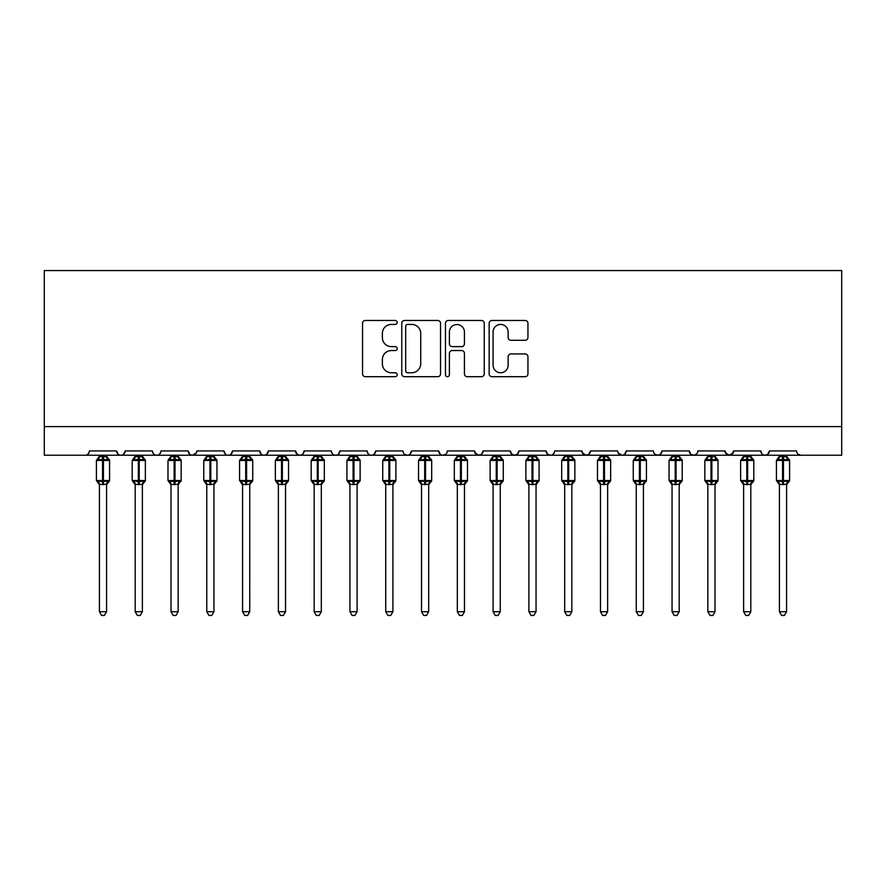 <?xml version="1.0" encoding="UTF-8"?>
<svg xmlns="http://www.w3.org/2000/svg" width="886" height="886" viewBox="0 0 886 886"><rect width="100%" height="100%" fill="white"/><g stroke="black" fill="none" stroke-linecap="round" stroke-linejoin="round"><path stroke-width="1.33" d="M397.194 322.449A1.971 1.971 0 0 0 395.222 320.477L365.364 320.477A2.813 2.813 0 0 0 362.551 323.29L362.551 373.881A2.813 2.813 0 0 0 365.364 376.694L395.222 376.694A1.971 1.971 0 0 0 397.194 374.723A1.971 1.971 0 0 0 395.222 372.751L391.357 372.751A8.993 8.993 0 0 1 382.364 363.758L382.364 359.55A8.993 8.993 0 0 1 391.357 350.557L395.222 350.557A1.971 1.971 0 0 0 397.194 348.586A1.971 1.971 0 0 0 395.222 346.614L391.357 346.614A8.993 8.993 0 0 1 382.364 337.621L382.364 333.413A8.993 8.993 0 0 1 391.357 324.42L395.222 324.42A1.971 1.971 0 0 0 397.194 322.449M525.132 340.29A2.813 2.813 0 0 0 527.945 337.488L527.945 323.29A2.813 2.813 0 0 0 525.132 320.477L491.974 320.477A2.813 2.813 0 0 0 489.161 323.29L489.161 373.881A2.813 2.813 0 0 0 491.974 376.694L525.132 376.694A2.813 2.813 0 0 0 527.945 373.881L527.945 356.737A2.813 2.813 0 0 0 525.132 353.924L510.945 353.924A2.813 2.813 0 0 0 508.132 356.737L508.132 365.242A7.52 7.52 0 0 1 500.612 372.751A7.52 7.52 0 0 1 493.092 365.242L493.092 331.94A7.52 7.52 0 0 1 500.612 324.42A7.52 7.52 0 0 1 508.132 331.94L508.132 337.488A2.813 2.813 0 0 0 510.945 340.29L525.132 340.29M44.3 426.609L841.7 426.609L841.7 270.562L44.3 270.562L44.3 455.238L85.1 455.238C87.382 455.326 88.81 453.887 89.397 450.941L116.598 450.941L118.17 454.263M440.541 323.29A2.813 2.813 0 0 0 437.728 320.477L404.57 320.477A2.813 2.813 0 0 0 401.757 323.29L401.757 373.881A2.813 2.813 0 0 0 404.57 376.694L437.728 376.694A2.813 2.813 0 0 0 440.541 373.881L440.541 323.29M448.272 320.477L481.43 320.477A2.813 2.813 0 0 1 484.243 323.29L484.243 373.881A2.813 2.813 0 0 1 481.43 376.694L467.243 376.694A2.813 2.813 0 0 1 464.43 373.881L464.43 353.359A2.813 2.813 0 0 0 461.617 350.557L452.203 350.557A2.813 2.813 0 0 0 449.39 353.359L449.39 374.723A1.971 1.971 0 0 1 447.43 376.694A1.971 1.971 0 0 1 445.459 374.723L445.459 323.29A2.813 2.813 0 0 1 448.272 320.477M85.1 455.238C87.382 455.326 88.81 453.887 89.397 450.941A4.297 4.297 0 0 1 85.1 455.238L120.895 455.238C118.613 455.326 117.185 453.887 116.598 450.941A4.297 4.297 0 0 0 120.895 455.238A4.297 4.297 0 0 0 125.181 450.941L152.381 450.941A4.297 4.297 0 0 0 156.678 455.238A4.297 4.297 0 0 0 160.975 450.941L188.175 450.941A4.297 4.297 0 0 0 192.472 455.238A4.297 4.297 0 0 0 196.77 450.941L223.97 450.941A4.297 4.297 0 0 0 228.256 455.238A4.297 4.297 0 0 0 232.553 450.941L259.753 450.941A4.297 4.297 0 0 0 264.05 455.238A4.297 4.297 0 0 0 268.347 450.941L295.547 450.941A4.297 4.297 0 0 0 299.845 455.238A4.297 4.297 0 0 0 304.131 450.941L331.331 450.941A4.297 4.297 0 0 0 335.628 455.238A4.297 4.297 0 0 0 339.925 450.941L367.125 450.941A4.297 4.297 0 0 0 371.422 455.238A4.297 4.297 0 0 0 375.719 450.941L402.92 450.941A4.297 4.297 0 0 0 407.206 455.238A4.297 4.297 0 0 0 411.503 450.941L438.703 450.941A4.297 4.297 0 0 0 443 455.238A4.297 4.297 0 0 0 447.297 450.941L474.497 450.941A4.297 4.297 0 0 0 478.794 455.238A4.297 4.297 0 0 0 483.08 450.941L510.281 450.941A4.297 4.297 0 0 0 514.578 455.238A4.297 4.297 0 0 0 518.875 450.941L546.075 450.941A4.297 4.297 0 0 0 550.372 455.238A4.297 4.297 0 0 0 554.669 450.941L581.869 450.941A4.297 4.297 0 0 0 586.155 455.238A4.297 4.297 0 0 0 590.453 450.941L617.653 450.941A4.297 4.297 0 0 0 621.95 455.238A4.297 4.297 0 0 0 626.247 450.941L653.447 450.941A4.297 4.297 0 0 0 657.744 455.238A4.297 4.297 0 0 0 662.03 450.941L689.23 450.941A4.297 4.297 0 0 0 693.528 455.238A4.297 4.297 0 0 0 697.825 450.941L725.025 450.941A4.297 4.297 0 0 0 729.322 455.238A4.297 4.297 0 0 0 733.619 450.941L760.819 450.941A4.297 4.297 0 0 0 765.105 455.238A4.297 4.297 0 0 0 769.402 450.941L796.603 450.941A4.297 4.297 0 0 0 800.9 455.238L798.131 454.23M769.402 450.941L767.83 454.263M123.619 454.263L125.181 450.941C124.605 453.887 123.165 455.326 120.895 455.238L765.105 455.238C762.835 455.326 761.395 453.887 760.819 450.941L761.617 453.444M733.619 450.941L732.046 454.263M725.025 450.941L726.598 454.263M689.23 450.941L690.803 454.263M662.03 450.941L660.469 454.263M618.118 452.89L621.95 455.238C624.231 455.326 625.66 453.887 626.247 450.941L624.674 454.263M590.453 450.941L588.88 454.263M581.869 450.941L583.431 454.263M546.075 450.941L547.648 454.263M518.875 450.941L517.302 454.263M510.281 450.941L511.853 454.263L514.578 455.238L517.346 454.23M483.08 450.941L481.519 454.263L478.794 455.238L474.962 452.89M474.497 450.941L476.07 454.263M445.769 454.23L443 455.238C440.719 455.326 439.29 453.887 438.703 450.941L440.276 454.263M404.448 454.23L407.206 455.238C409.487 455.326 410.916 453.887 411.503 450.941L409.93 454.263M367.125 450.941C367.712 453.887 369.141 455.326 371.422 455.238C373.693 455.326 375.132 453.887 375.719 450.941L374.147 454.263M331.331 450.941C331.918 453.887 333.357 455.326 335.628 455.238C337.909 455.326 339.338 453.887 339.925 450.941L338.352 454.263M297.076 454.23L299.845 455.238C302.115 455.326 303.555 453.887 304.131 450.941L302.569 454.263M295.547 450.941L297.12 454.263M261.326 454.263L259.753 450.941C260.34 453.887 261.769 455.326 264.05 455.238C266.332 455.326 267.76 453.887 268.347 450.941L266.775 454.263M225.531 454.263L223.97 450.941C224.546 453.887 225.985 455.326 228.256 455.238C230.537 455.326 231.966 453.887 232.553 450.941L230.98 454.263M196.304 452.89L192.472 455.238C190.191 455.326 188.762 453.887 188.175 450.941L189.748 454.263M841.7 426.609L841.7 455.238L765.105 455.238L767.874 454.23M152.381 450.941C152.968 453.887 154.408 455.326 156.678 455.238C158.959 455.326 160.388 453.887 160.975 450.941M547.603 454.23L550.372 455.238C552.642 455.326 554.082 453.887 554.669 450.941M582.335 452.89L586.155 455.238L588.924 454.23M654.975 454.23L657.744 455.238L660.502 454.23M690.77 454.23L693.528 455.238L696.296 454.23M725.49 452.89L729.322 455.238L733.154 452.89M407.66 324.42A1.971 1.971 0 0 0 405.688 326.38L405.688 370.791A1.971 1.971 0 0 0 407.66 372.751L411.735 372.751A8.993 8.993 0 0 0 420.728 363.758L420.728 333.413A8.993 8.993 0 0 0 411.735 324.42L407.66 324.42M464.43 332.073A7.52 7.52 0 0 0 456.91 324.553A7.52 7.52 0 0 0 449.39 332.073L449.39 343.812A2.813 2.813 0 0 0 452.203 346.614L461.617 346.614A2.813 2.813 0 0 0 464.43 343.812L464.43 332.073M99.42 484.354A3.145 3.001 180 0 0 97.759 481.707L98.379 480.788L102.566 481.796L102.566 480.511L103.429 480.511L103.429 459.181L107.616 460.188L108.646 459.125A1.429 1.429 0 0 1 109.576 460.465L96.408 460.465L96.408 480.511L102.566 480.511L102.566 459.181L98.379 460.188L97.759 459.269A3.145 3.001 -0 0 0 99.42 456.622L106.575 456.766L106.575 455.238M106.575 611.717L104.426 615.438L101.569 615.438L99.42 611.717L106.575 611.717L106.575 484.199L102.566 484.631L102.566 481.796L103.429 481.796L103.429 480.511L109.576 480.511A1.429 1.429 0 0 1 108.646 481.851L106.575 484.808M103.429 484.631L103.429 481.796L107.616 480.788L108.225 481.707A3.145 3.001 180 0 0 106.575 484.354L106.575 484.332M99.42 611.717L99.42 484.332L98.379 480.788M102.566 484.631L99.409 484.199M99.42 455.238L99.42 456.644M98.379 460.188L98.8 458.97M107.616 460.188L106.575 456.766M106.575 484.199L107.616 480.788M135.204 484.354A3.145 3.001 180 0 0 133.553 481.707L134.163 480.788L138.36 481.796L138.36 480.511L139.213 480.511L139.213 459.181L143.399 460.188L144.429 459.125A1.429 1.429 0 0 1 145.37 460.465L132.202 460.465L132.202 480.511L138.36 480.511L138.36 459.181L134.163 460.188L133.553 459.269A3.145 3.001 -0 0 0 135.204 456.622L142.369 456.766L142.369 455.238M142.369 611.717L140.221 615.438L137.352 615.438L135.204 611.717L142.369 611.717L142.369 484.199L138.36 484.631L138.36 481.796L139.213 481.796L139.213 480.511L145.37 480.511A1.429 1.429 0 0 1 144.429 481.851L142.369 484.808M139.213 484.631L139.213 481.796L143.399 480.788L144.019 481.707A3.145 3.001 180 0 0 142.369 484.354L142.369 484.332M135.204 611.717L135.204 484.199L134.163 480.788M138.36 484.631L135.204 484.199M135.204 455.238L135.204 456.644M134.163 460.188L134.583 458.97M143.399 460.188L142.369 456.766M142.369 484.199L143.399 480.788M170.998 484.354A3.145 3.001 180 0 0 169.348 481.707L169.957 480.788L174.143 481.796L174.143 480.511L175.007 480.511L175.007 459.181L179.194 460.188L180.223 459.125A1.429 1.429 0 0 1 181.165 460.465L167.986 460.465L167.986 480.511L174.143 480.511L174.143 459.181L169.957 460.188L169.348 459.269A3.145 3.001 -0 0 0 170.998 456.622L178.152 456.766L178.152 455.238M178.152 611.717L176.004 615.438L173.147 615.438L170.998 611.717L178.152 611.717L178.152 484.199L174.143 484.631L174.143 481.796L175.007 481.796L175.007 480.511L181.165 480.511A1.429 1.429 0 0 1 180.223 481.851L178.152 484.808M175.007 484.631L175.007 481.796L179.194 480.788L179.814 481.707A3.145 3.001 180 0 0 178.152 484.354L178.152 484.332M170.998 611.717L170.998 484.199L169.957 480.788M174.143 484.631L170.998 484.199M170.998 455.238L170.998 456.644M169.957 460.188L170.378 458.97M179.194 460.188L178.152 456.766M178.152 484.199L179.194 480.788M206.781 484.354A3.145 3.001 180 0 0 205.131 481.707L205.751 480.788L209.938 481.796L209.938 480.511L210.79 480.511L210.79 459.181L214.988 460.188L216.007 459.125A1.429 1.429 0 0 1 216.948 460.465L203.78 460.465L203.78 480.511L209.938 480.511L209.938 459.181L205.751 460.188L205.131 459.269A3.145 3.001 -0 0 0 206.781 456.622L213.947 456.766L213.947 455.238M213.947 611.717L211.798 615.438L208.93 615.438L206.781 611.717L213.947 611.717L213.947 484.199L209.938 484.631L209.938 481.796L210.79 481.796L210.79 480.511L216.948 480.511A1.429 1.429 0 0 1 216.007 481.851L213.947 484.808M210.79 484.631L210.79 481.796L214.988 480.788L215.597 481.707A3.145 3.001 180 0 0 213.947 484.354L213.947 484.332M206.781 611.717L206.781 484.199L205.751 480.788M209.938 484.631L206.781 484.199M206.781 455.238L206.781 456.644M205.751 460.188L206.172 458.97M214.988 460.188L213.947 456.766M213.947 484.199L214.988 480.788M242.576 484.354A3.145 3.001 180 0 0 240.926 481.707L241.535 480.788L245.721 481.796L245.721 480.511L246.585 480.511L246.585 459.181L250.771 460.188L251.801 459.125A1.429 1.429 0 0 1 252.743 460.465L239.574 460.465L239.574 480.511L245.721 480.511L245.721 459.181L241.535 460.188L240.926 459.269A3.145 3.001 -0 0 0 242.576 456.622L249.741 456.766L249.73 455.238M249.73 611.717L247.582 615.438L244.724 615.438L242.576 611.717L249.73 611.717L249.741 484.199L245.721 484.631L245.721 481.796L246.585 481.796L246.585 480.511L252.743 480.511A1.429 1.429 0 0 1 251.801 481.851L249.73 484.808M246.585 484.631L246.585 481.796L250.771 480.788L251.391 481.707A3.145 3.001 180 0 0 249.73 484.354L249.73 484.332M242.576 611.717L242.576 484.199L241.535 480.788M245.721 484.631L242.576 484.199M242.576 455.238L242.576 456.644M241.535 460.188L241.956 458.97M250.771 460.188L249.741 456.766M249.741 484.199L250.771 480.788M278.37 484.354A3.145 3.001 180 0 0 276.709 481.707L277.329 480.788L281.515 481.796L281.515 480.511L282.379 480.511L282.379 459.181L286.566 460.188L287.596 459.125A1.429 1.429 0 0 1 288.526 460.465L275.358 460.465L275.358 480.511L281.515 480.511L281.515 459.181L277.329 460.188L276.709 459.269A3.145 3.001 -0 0 0 278.37 456.622L285.525 456.766L285.525 455.238M285.525 611.717L283.376 615.438L280.519 615.438L278.37 611.717L285.525 611.717L285.525 484.199L281.515 484.631L281.515 481.796L282.379 481.796L282.379 480.511L288.526 480.511A1.429 1.429 0 0 1 287.596 481.851L285.525 484.808M282.379 484.631L282.379 481.796L286.566 480.788L287.175 481.707A3.145 3.001 180 0 0 285.525 484.354L285.525 484.332M278.37 611.717L278.37 484.332L277.329 480.788M281.515 484.631L278.359 484.199M278.37 455.238L278.37 456.644M277.329 460.188L277.75 458.97M286.566 460.188L285.525 456.766M285.525 484.199L286.566 480.788M314.153 484.354A3.145 3.001 180 0 0 312.503 481.707L313.112 480.788L317.31 481.796L317.31 480.511L318.163 480.511L318.163 459.181L322.349 460.188L323.379 459.125A1.429 1.429 0 0 1 324.32 460.465L311.152 460.465L311.152 480.511L317.31 480.511L317.31 459.181L313.112 460.188L312.503 459.269A3.145 3.001 -0 0 0 314.153 456.622L321.319 456.766L321.319 455.238M321.319 611.717L319.17 615.438L316.302 615.438L314.153 611.717L321.319 611.717L321.319 484.199L317.31 484.631L317.31 481.796L318.163 481.796L318.163 480.511L324.32 480.511A1.429 1.429 0 0 1 323.379 481.851L321.319 484.808M318.163 484.631L318.163 481.796L322.349 480.788L322.969 481.707A3.145 3.001 180 0 0 321.319 484.354L321.319 484.332M314.153 611.717L314.153 484.199L313.112 480.788M317.31 484.631L314.153 484.199M314.153 455.238L314.153 456.644M313.112 460.188L313.533 458.97M322.349 460.188L321.319 456.766M321.319 484.199L322.349 480.788M349.948 484.354A3.145 3.001 180 0 0 348.298 481.707L348.907 480.788L353.093 481.796L353.093 480.511L353.957 480.511L353.957 459.181L358.143 460.188L359.173 459.125A1.429 1.429 0 0 1 360.115 460.465L346.935 460.465L346.935 480.511L353.093 480.511L353.093 459.181L348.907 460.188L348.298 459.269A3.145 3.001 -0 0 0 349.948 456.622L357.102 456.766L357.102 455.238M357.102 611.717L354.954 615.438L352.096 615.438L349.948 611.717L357.102 611.717L357.102 484.199L353.093 484.631L353.093 481.796L353.957 481.796L353.957 480.511L360.115 480.511A1.429 1.429 0 0 1 359.173 481.851L357.102 484.808M353.957 484.631L353.957 481.796L358.143 480.788L358.764 481.707A3.145 3.001 180 0 0 357.102 484.354L357.102 484.332M349.948 611.717L349.948 484.199L348.907 480.788M353.093 484.631L349.948 484.199M349.948 455.238L349.948 456.644M348.907 460.188L349.328 458.97M358.143 460.188L357.102 456.766M357.102 484.199L358.143 480.788M385.731 484.354A3.145 3.001 180 0 0 384.081 481.707L384.701 480.788L388.888 481.796L388.888 480.511L389.74 480.511L389.74 459.181L393.938 460.188L394.957 459.125A1.429 1.429 0 0 1 395.898 460.465L382.73 460.465L382.73 480.511L388.888 480.511L388.888 459.181L384.701 460.188L384.081 459.269A3.145 3.001 -0 0 0 385.731 456.622L392.897 456.766L392.897 455.238M392.897 611.717L390.748 615.438L387.88 615.438L385.731 611.717L392.897 611.717L392.897 484.199L388.888 484.631L388.888 481.796L389.74 481.796L389.74 480.511L395.898 480.511A1.429 1.429 0 0 1 394.957 481.851L392.897 484.808M389.74 484.631L389.74 481.796L393.938 480.788L394.547 481.707A3.145 3.001 180 0 0 392.897 484.354L392.897 484.332M385.731 611.717L385.731 484.199L384.701 480.788M388.888 484.631L385.731 484.199M385.731 455.238L385.731 456.644M384.701 460.188L385.122 458.97M393.938 460.188L392.897 456.766M392.897 484.199L393.938 480.788M421.526 484.354A3.145 3.001 180 0 0 419.875 481.707L420.485 480.788L424.671 481.796L424.671 480.511L425.535 480.511L425.535 459.181L429.721 460.188L430.751 459.125A1.429 1.429 0 0 1 431.692 460.465L418.524 460.465L418.524 480.511L424.671 480.511L424.671 459.181L420.485 460.188L419.875 459.269A3.145 3.001 -0 0 0 421.526 456.622L428.691 456.766L428.68 455.238M428.68 611.717L426.531 615.438L423.674 615.438L421.526 611.717L428.68 611.717L428.691 484.199L424.671 484.631L424.671 481.796L425.535 481.796L425.535 480.511L431.692 480.511A1.429 1.429 0 0 1 430.751 481.851L428.68 484.808M425.535 484.631L425.535 481.796L429.721 480.788L430.341 481.707A3.145 3.001 180 0 0 428.68 484.354L428.68 484.332M421.526 611.717L421.526 484.199L420.485 480.788M424.671 484.631L421.526 484.199M421.526 455.238L421.526 456.644M420.485 460.188L420.905 458.97M429.721 460.188L428.691 456.766M428.691 484.199L429.721 480.788M457.32 484.354A3.145 3.001 180 0 0 455.659 481.707L456.279 480.788L460.465 481.796L460.465 480.511L461.329 480.511L461.329 459.181L465.515 460.188L466.545 459.125A1.429 1.429 0 0 1 467.476 460.465L454.308 460.465L454.308 480.511L460.465 480.511L460.465 459.181L456.279 460.188L455.659 459.269A3.145 3.001 -0 0 0 457.32 456.622L464.474 456.766L464.474 455.238M464.474 611.717L462.326 615.438L459.469 615.438L457.32 611.717L464.474 611.717L464.474 484.199L460.465 484.631L460.465 481.796L461.329 481.796L461.329 480.511L467.476 480.511A1.429 1.429 0 0 1 466.545 481.851L464.474 484.808M461.329 484.631L461.329 481.796L465.515 480.788L466.125 481.707A3.145 3.001 180 0 0 464.474 484.354L464.474 484.332M457.32 611.717L457.32 484.332L456.279 480.788M460.465 484.631L457.309 484.199M457.32 455.238L457.32 456.644M456.279 460.188L456.7 458.97M465.515 460.188L464.474 456.766M464.474 484.199L465.515 480.788M493.103 484.354A3.145 3.001 180 0 0 491.453 481.707L492.062 480.788L496.26 481.796L496.26 480.511L497.112 480.511L497.112 459.181L501.299 460.188L502.329 459.125A1.429 1.429 0 0 1 503.27 460.465L490.102 460.465L490.102 480.511L496.26 480.511L496.26 459.181L492.062 460.188L491.453 459.269A3.145 3.001 -0 0 0 493.103 456.622L500.269 456.766L500.269 455.238M500.269 611.717L498.12 615.438L495.252 615.438L493.103 611.717L500.269 611.717L500.269 484.199L496.26 484.631L496.26 481.796L497.112 481.796L497.112 480.511L503.27 480.511A1.429 1.429 0 0 1 502.329 481.851L500.269 484.808M497.112 484.631L497.112 481.796L501.299 480.788L501.919 481.707A3.145 3.001 180 0 0 500.269 484.354L500.269 484.332M493.103 611.717L493.103 484.199L492.062 480.788M496.26 484.631L493.103 484.199M493.103 455.238L493.103 456.644M492.062 460.188L492.483 458.97M501.299 460.188L500.269 456.766M500.269 484.199L501.299 480.788M528.898 484.354A3.145 3.001 180 0 0 527.236 481.707L527.857 480.788L532.043 481.796L532.043 480.511L532.907 480.511L532.907 459.181L537.093 460.188L538.123 459.125A1.429 1.429 0 0 1 539.065 460.465L525.885 460.465L525.885 480.511L532.043 480.511L532.043 459.181L527.857 460.188L527.236 459.269A3.145 3.001 -0 0 0 528.898 456.622L536.052 456.766L536.052 455.238M536.052 611.717L533.904 615.438L531.046 615.438L528.898 611.717L536.052 611.717L536.052 484.199L532.043 484.631L532.043 481.796L532.907 481.796L532.907 480.511L539.065 480.511A1.429 1.429 0 0 1 538.123 481.851L536.052 484.808M532.907 484.631L532.907 481.796L537.093 480.788L537.702 481.707A3.145 3.001 180 0 0 536.052 484.354L536.052 484.332M528.898 611.717L528.898 484.199L527.857 480.788M532.043 484.631L528.898 484.199M528.898 455.238L528.898 456.644M527.857 460.188L528.277 458.97M537.093 460.188L536.052 456.766M536.052 484.199L537.093 480.788M564.681 484.354A3.145 3.001 180 0 0 563.031 481.707L563.651 480.788L567.837 481.796L567.837 480.511L568.69 480.511L568.69 459.181L572.888 460.188L573.907 459.125A1.429 1.429 0 0 1 574.848 460.465L561.68 460.465L561.68 480.511L567.837 480.511L567.837 459.181L563.651 460.188L563.031 459.269A3.145 3.001 -0 0 0 564.681 456.622L571.847 456.766L571.847 455.238M571.847 611.717L569.698 615.438L566.83 615.438L564.681 611.717L571.847 611.717L571.847 484.199L567.837 484.631L567.837 481.796L568.69 481.796L568.69 480.511L574.848 480.511A1.429 1.429 0 0 1 573.907 481.851L571.847 484.808M568.69 484.631L568.69 481.796L572.888 480.788L573.497 481.707A3.145 3.001 180 0 0 571.847 484.354L571.847 484.332M564.681 611.717L564.681 484.199L563.651 480.788M567.837 484.631L564.681 484.199M564.681 455.238L564.681 456.644M563.651 460.188L564.072 458.97M572.888 460.188L571.847 456.766M571.847 484.199L572.888 480.788M600.475 484.354A3.145 3.001 180 0 0 598.825 481.707L599.434 480.788L603.621 481.796L603.621 480.511L604.485 480.511L604.485 459.181L608.671 460.188L609.701 459.125A1.429 1.429 0 0 1 610.642 460.465L597.474 460.465L597.474 480.511L603.621 480.511L603.621 459.181L599.434 460.188L598.825 459.269A3.145 3.001 -0 0 0 600.475 456.622L607.641 456.766L607.63 455.238M607.63 611.717L605.481 615.438L602.624 615.438L600.475 611.717L607.63 611.717L607.641 484.199L603.621 484.631L603.621 481.796L604.485 481.796L604.485 480.511L610.642 480.511A1.429 1.429 0 0 1 609.701 481.851L607.63 484.808M604.485 484.631L604.485 481.796L608.671 480.788L609.291 481.707A3.145 3.001 180 0 0 607.63 484.354L607.63 484.332M600.475 611.717L600.475 484.199L599.434 480.788M603.621 484.631L600.475 484.199M600.475 455.238L600.475 456.644M599.434 460.188L599.855 458.97M608.671 460.188L607.641 456.766M607.641 484.199L608.671 480.788M636.27 484.354A3.145 3.001 180 0 0 634.609 481.707L635.229 480.788L639.415 481.796L639.415 480.511L640.279 480.511L640.279 459.181L644.465 460.188L645.495 459.125A1.429 1.429 0 0 1 646.426 460.465L633.257 460.465L633.257 480.511L639.415 480.511L639.415 459.181L635.229 460.188L634.609 459.269A3.145 3.001 -0 0 0 636.27 456.622L643.424 456.766L643.424 455.238M643.424 611.717L641.276 615.438L638.418 615.438L636.27 611.717L643.424 611.717L643.424 484.199L639.415 484.631L639.415 481.796L640.279 481.796L640.279 480.511L646.426 480.511A1.429 1.429 0 0 1 645.495 481.851L643.424 484.808M640.279 484.631L640.279 481.796L644.465 480.788L645.074 481.707A3.145 3.001 180 0 0 643.424 484.354L643.424 484.332M636.27 611.717L636.27 484.332L635.229 480.788M639.415 484.631L636.259 484.199M636.27 455.238L636.27 456.644M635.229 460.188L635.65 458.97M644.465 460.188L643.424 456.766M643.424 484.199L644.465 480.788M672.053 484.354A3.145 3.001 180 0 0 670.403 481.707L671.012 480.788L675.21 481.796L675.21 480.511L676.062 480.511L676.062 459.181L680.249 460.188L681.279 459.125A1.429 1.429 0 0 1 682.22 460.465L669.052 460.465L669.052 480.511L675.21 480.511L675.21 459.181L671.012 460.188L670.403 459.269A3.145 3.001 -0 0 0 672.053 456.622L679.219 456.766L679.219 455.238M679.219 611.717L677.07 615.438L674.202 615.438L672.053 611.717L679.219 611.717L679.219 484.199L675.21 484.631L675.21 481.796L676.062 481.796L676.062 480.511L682.22 480.511A1.429 1.429 0 0 1 681.279 481.851L679.219 484.808M676.062 484.631L676.062 481.796L680.249 480.788L680.869 481.707A3.145 3.001 180 0 0 679.219 484.354L679.219 484.332M672.053 611.717L672.053 484.199L671.012 480.788M675.21 484.631L672.053 484.199M672.053 455.238L672.053 456.644M671.012 460.188L671.433 458.97M680.249 460.188L679.219 456.766M679.219 484.199L680.249 480.788M707.848 484.354A3.145 3.001 180 0 0 706.186 481.707L706.807 480.788L710.993 481.796L710.993 480.511L711.857 480.511L711.857 459.181L716.043 460.188L717.073 459.125A1.429 1.429 0 0 1 718.014 460.465L704.835 460.465L704.835 480.511L710.993 480.511L710.993 459.181L706.807 460.188L706.186 459.269A3.145 3.001 -0 0 0 707.848 456.622L715.002 456.766L715.002 455.238M715.002 611.717L712.853 615.438L709.996 615.438L707.848 611.717L715.002 611.717L715.002 484.199L710.993 484.631L710.993 481.796L711.857 481.796L711.857 480.511L718.014 480.511A1.429 1.429 0 0 1 717.073 481.851L715.002 484.808M711.857 484.631L711.857 481.796L716.043 480.788L716.652 481.707A3.145 3.001 180 0 0 715.002 484.354L715.002 484.332M707.848 611.717L707.848 484.199L706.807 480.788M710.993 484.631L707.848 484.199M707.848 455.238L707.848 456.644M706.807 460.188L707.227 458.97M716.043 460.188L715.002 456.766M715.002 484.199L716.043 480.788M743.631 484.354A3.145 3.001 180 0 0 741.981 481.707L742.601 480.788L746.787 481.796L746.787 480.511L747.64 480.511L747.64 459.181L751.837 460.188L752.856 459.125A1.429 1.429 0 0 1 753.798 460.465L740.63 460.465L740.63 480.511L746.787 480.511L746.787 459.181L742.601 460.188L741.981 459.269A3.145 3.001 -0 0 0 743.631 456.622L750.796 456.766L750.796 455.238M750.796 611.717L748.648 615.438L745.779 615.438L743.631 611.717L750.796 611.717L750.796 484.199L746.787 484.631L746.787 481.796L747.64 481.796L747.64 480.511L753.798 480.511A1.429 1.429 0 0 1 752.856 481.851L750.796 484.808M747.64 484.631L747.64 481.796L751.837 480.788L752.447 481.707A3.145 3.001 180 0 0 750.796 484.354L750.796 484.332M743.631 611.717L743.631 484.199L742.601 480.788M746.787 484.631L743.631 484.199M743.631 455.238L743.631 456.644M742.601 460.188L743.022 458.97M751.837 460.188L750.796 456.766M750.796 484.199L751.837 480.788M779.425 484.354A3.145 3.001 180 0 0 777.775 481.707L778.384 480.788L782.571 481.796L782.571 480.511L783.434 480.511L783.434 459.181L787.621 460.188L788.651 459.125A1.429 1.429 0 0 1 789.592 460.465L776.424 460.465L776.424 480.511L782.571 480.511L782.571 459.181L778.384 460.188L777.775 459.269A3.145 3.001 -0 0 0 779.425 456.622L786.591 456.766L786.58 455.238M786.58 611.717L784.431 615.438L781.574 615.438L779.425 611.717L786.58 611.717L786.591 484.199L782.571 484.631L782.571 481.796L783.434 481.796L783.434 480.511L789.592 480.511A1.429 1.429 0 0 1 788.651 481.851L786.58 484.808M783.434 484.631L783.434 481.796L787.621 480.788L788.241 481.707A3.145 3.001 180 0 0 786.58 484.354L786.58 484.332M779.425 611.717L779.425 484.199L778.384 480.788M782.571 484.631L779.425 484.199M779.425 455.238L779.425 456.644M778.384 460.188L778.805 458.97M787.621 460.188L786.591 456.766M786.591 484.199L787.621 480.788M103.429 456.345L103.429 459.181L102.566 459.181L102.566 456.345M108.225 459.269A3.145 3.001 -0 0 1 106.575 456.622M139.213 456.345L139.213 459.181L138.36 459.181L138.36 456.345M144.019 459.269A3.145 3.001 -0 0 1 142.369 456.622M175.007 456.345L175.007 459.181L174.143 459.181L174.143 456.345M179.814 459.269A3.145 3.001 -0 0 1 178.152 456.622M210.79 456.345L210.79 459.181L209.938 459.181L209.938 456.345M215.597 459.269A3.145 3.001 -0 0 1 213.947 456.622M246.585 456.345L246.585 459.181L245.721 459.181L245.721 456.345M251.391 459.269A3.145 3.001 -0 0 1 249.73 456.622M282.379 456.345L282.379 459.181L281.515 459.181L281.515 456.345M287.175 459.269A3.145 3.001 -0 0 1 285.525 456.622M318.163 456.345L318.163 459.181L317.31 459.181L317.31 456.345M322.969 459.269A3.145 3.001 -0 0 1 321.319 456.622M353.957 456.345L353.957 459.181L353.093 459.181L353.093 456.345M358.764 459.269A3.145 3.001 -0 0 1 357.102 456.622M389.74 456.345L389.74 459.181L388.888 459.181L388.888 456.345M394.547 459.269A3.145 3.001 -0 0 1 392.897 456.622M425.535 456.345L425.535 459.181L424.671 459.181L424.671 456.345M430.341 459.269A3.145 3.001 -0 0 1 428.68 456.622M461.329 456.345L461.329 459.181L460.465 459.181L460.465 456.345M466.125 459.269A3.145 3.001 -0 0 1 464.474 456.622M497.112 456.345L497.112 459.181L496.26 459.181L496.26 456.345M501.919 459.269A3.145 3.001 -0 0 1 500.269 456.622M532.907 456.345L532.907 459.181L532.043 459.181L532.043 456.345M537.702 459.269A3.145 3.001 -0 0 1 536.052 456.622M568.69 456.345L568.69 459.181L567.837 459.181L567.837 456.345M573.497 459.269A3.145 3.001 -0 0 1 571.847 456.622M604.485 456.345L604.485 459.181L603.621 459.181L603.621 456.345M609.291 459.269A3.145 3.001 -0 0 1 607.63 456.622M640.279 456.345L640.279 459.181L639.415 459.181L639.415 456.345M645.074 459.269A3.145 3.001 -0 0 1 643.424 456.622M676.062 456.345L676.062 459.181L675.21 459.181L675.21 456.345M680.869 459.269A3.145 3.001 -0 0 1 679.219 456.622M711.857 456.345L711.857 459.181L710.993 459.181L710.993 456.345M716.652 459.269A3.145 3.001 -0 0 1 715.002 456.622M747.64 456.345L747.64 459.181L746.787 459.181L746.787 456.345M752.447 459.269A3.145 3.001 -0 0 1 750.796 456.622M783.434 456.345L783.434 459.181L782.571 459.181L782.571 456.345M788.241 459.269A3.145 3.001 -0 0 1 786.58 456.622M109.576 480.511L109.576 460.465M99.42 484.808L96.408 480.511M99.42 456.168L96.408 460.465M108.646 459.125L106.575 456.168M145.37 480.511L145.37 460.465M135.204 484.808L132.202 480.511M135.204 456.168L132.202 460.465M144.429 459.125L142.369 456.168M181.165 480.511L181.165 460.465M170.998 484.808L167.986 480.511M170.998 456.168L167.986 460.465M180.223 459.125L178.152 456.168M216.948 480.511L216.948 460.465M206.781 484.808L203.78 480.511M206.781 456.168L203.78 460.465M216.007 459.125L213.947 456.168M252.743 480.511L252.743 460.465M242.576 484.808L239.574 480.511M242.576 456.168L239.574 460.465M251.801 459.125L249.73 456.168M288.526 480.511L288.526 460.465M278.37 484.808L275.358 480.511M278.37 456.168L275.358 460.465M287.596 459.125L285.525 456.168M324.32 480.511L324.32 460.465M314.153 484.808L311.152 480.511M314.153 456.168L311.152 460.465M323.379 459.125L321.319 456.168M360.115 480.511L360.115 460.465M349.948 484.808L346.935 480.511M349.948 456.168L346.935 460.465M359.173 459.125L357.102 456.168M395.898 480.511L395.898 460.465M385.731 484.808L382.73 480.511M385.731 456.168L382.73 460.465M394.957 459.125L392.897 456.168M431.692 480.511L431.692 460.465M421.526 484.808L418.524 480.511M421.526 456.168L418.524 460.465M430.751 459.125L428.68 456.168M467.476 480.511L467.476 460.465M457.32 484.808L454.308 480.511M457.32 456.168L454.308 460.465M466.545 459.125L464.474 456.168M503.27 480.511L503.27 460.465M493.103 484.808L490.102 480.511M493.103 456.168L490.102 460.465M502.329 459.125L500.269 456.168M539.065 480.511L539.065 460.465M528.898 484.808L525.885 480.511M528.898 456.168L525.885 460.465M538.123 459.125L536.052 456.168M574.848 480.511L574.848 460.465M564.681 484.808L561.68 480.511M564.681 456.168L561.68 460.465M573.907 459.125L571.847 456.168M610.642 480.511L610.642 460.465M600.475 484.808L597.474 480.511M600.475 456.168L597.474 460.465M609.701 459.125L607.63 456.168M646.426 480.511L646.426 460.465M636.27 484.808L633.257 480.511M636.27 456.168L633.257 460.465M645.495 459.125L643.424 456.168M682.22 480.511L682.22 460.465M672.053 484.808L669.052 480.511M672.053 456.168L669.052 460.465M681.279 459.125L679.219 456.168M718.014 480.511L718.014 460.465M707.848 484.808L704.835 480.511M707.848 456.168L704.835 460.465M717.073 459.125L715.002 456.168M753.798 480.511L753.798 460.465M743.631 484.808L740.63 480.511M743.631 456.168L740.63 460.465M752.856 459.125L750.796 456.168M789.592 480.511L789.592 460.465M779.425 484.808L776.424 480.511M779.425 456.168L776.424 460.465M788.651 459.125L786.58 456.168"/></g></svg>
